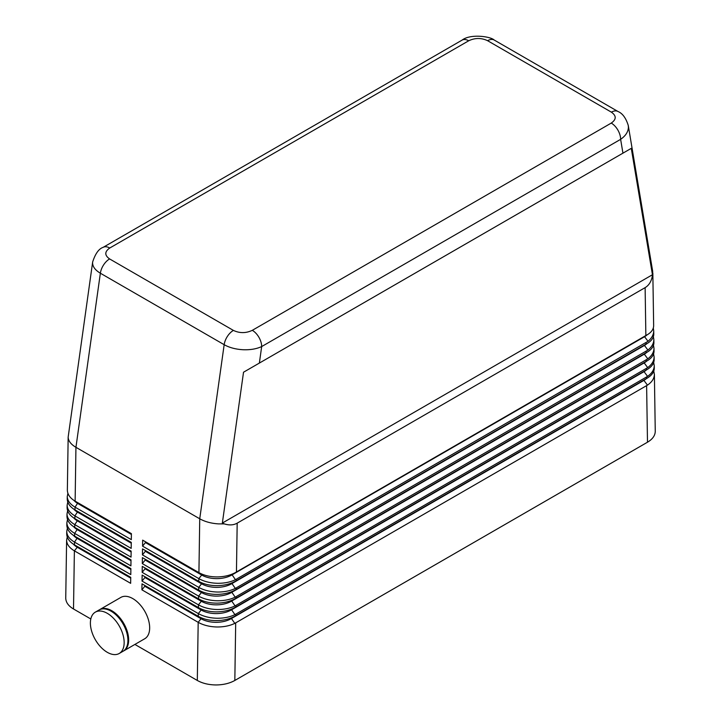 <?xml version="1.0" encoding="UTF-8"?>
<svg xmlns="http://www.w3.org/2000/svg" width="721" height="721" viewBox="0 0 721 721"><rect width="100%" height="100%" fill="white"/><g stroke="black" fill="none" stroke-linecap="round" stroke-linejoin="round"><path stroke-width="1.08" d="M653.767 371.081L654.389 374.424C654.271 378.489 651.973 382.058 647.467 385.131L234.803 623.377C229.738 625.828 223.78 627.027 216.94 626.982C209.694 626.801 203.448 625.242 198.185 622.322L141.911 589.832L142.001 583.83L198.275 616.32C203.493 619.249 209.748 620.673 217.03 620.61C223.798 620.439 229.72 618.978 234.803 616.239L647.458 377.993C651.928 375.217 654.208 371.946 654.289 368.161L654.289 367.899M653.677 362.465L654.253 365.718C654.145 369.738 651.928 373.289 647.584 376.371L234.938 614.643C229.864 617.095 223.907 618.294 217.066 618.248C209.829 618.059 203.574 616.509 198.311 613.58L142.037 581.09L142.127 575.097L198.401 607.587C203.628 610.507 209.883 611.94 217.165 611.868C223.934 611.705 229.855 610.245 234.929 607.497L647.575 369.251C651.856 366.574 654.055 363.384 654.163 359.689L654.163 359.428M611.399 112.17A13.266 7.661 -60 0 1 617.428 111.223A13.266 7.661 -60 0 1 618.014 111.512L494.227 40.043A13.266 7.661 120 0 0 494.209 40.034A13.266 7.661 120 0 0 493.624 39.754A13.266 7.661 120 0 0 487.594 40.7L611.399 112.17C616.509 115.793 616.455 119.425 611.255 123.084L252.305 330.326A13.266 7.661 60 0 1 258.938 337.329A13.266 7.661 60 0 1 261.678 346.567L620.628 139.333C625.693 135.8 628.279 131.745 628.406 127.175L628.216 125.193M611.255 123.084A13.266 7.661 60 0 1 617.888 130.086A13.266 7.661 60 0 1 620.628 139.333L622.944 153.158L631.281 148.346L652.451 274.737L652.208 276.819L652.694 271.384L628.261 125.454C625.936 118.019 622.52 113.368 618.014 111.512A13.266 7.661 -60 0 1 618.032 111.521A13.266 7.661 -60 0 1 618.149 111.584M468.695 40.782A13.266 7.661 60 0 0 462.062 40.124L103.112 247.366A13.266 7.661 60 0 1 109.745 248.024L468.695 40.782C475.04 37.78 481.34 37.753 487.594 40.7M99.471 609.768A23.874 13.78 60 0 1 99.84 609.542A23.874 13.78 60 0 1 111.773 610.723A23.874 13.78 60 0 1 127.374 631.758A23.874 13.78 60 0 1 123.715 650.892A23.874 13.78 60 0 1 123.336 651.099M99.84 609.542L120.849 597.412A23.874 13.78 60 0 1 132.79 598.592A23.874 13.78 60 0 1 148.382 619.627A23.874 13.78 60 0 1 144.723 638.761L123.715 650.892M107.276 613.319A23.874 13.78 60 0 1 122.876 634.363A23.874 13.78 60 0 1 119.208 653.487A23.874 13.78 60 0 1 107.276 652.307A23.874 13.78 60 0 1 91.675 631.272A23.874 13.78 60 0 1 95.334 612.138A23.874 13.78 60 0 1 107.276 613.319M95.334 612.138L99.092 609.975A23.874 13.78 60 0 1 111.025 611.156A23.874 13.78 60 0 1 126.626 632.191A23.874 13.78 60 0 1 122.967 651.324L119.208 653.487M652.208 276.819C651.081 281.893 648.72 285.498 645.124 287.634L237.182 523.158C233.541 525.203 229.242 525.447 224.285 523.879L218.481 523.888C211.208 523.419 204.962 521.716 199.735 518.787L198.924 572.627C204.151 575.556 210.406 576.989 217.688 576.917C224.456 576.746 230.378 575.295 235.452 572.546L647.999 334.31C651.667 331.912 653.55 329.073 653.65 325.793L653.641 325.541M224.285 523.879L222.356 523.049L243.527 372.216L622.944 153.158M92.694 261.759L92.594 262.94C92.712 266.779 95.307 270.204 100.363 273.214L224.168 344.692C229.395 347.621 235.65 349.297 242.923 349.721C250.196 350.027 256.451 348.973 261.678 346.567L259.371 363.069M92.667 261.912L68.162 437.097C68.279 440.901 70.874 444.307 75.939 447.317L199.735 518.787L224.168 344.692A13.266 7.661 120 0 1 227.376 336.419A13.266 7.661 120 0 1 233.406 330.407L109.601 258.929C104.491 255.315 104.545 251.683 109.745 248.024M646.62 385.654L647.485 442.216C652.55 439.197 655.137 435.592 655.254 431.383L655.254 431.113M141.911 589.832L144.795 586.245L201.06 618.735L198.185 622.322L197.311 680.462C202.538 683.391 208.793 684.878 216.066 684.95C223.348 684.878 229.602 683.382 234.83 680.462L235.695 622.899M653.587 353.858L654.118 357.012C654.019 360.996 651.874 364.529 647.701 367.611L235.064 605.901C229.999 608.353 224.042 609.551 217.201 609.506C209.955 609.326 203.71 607.767 198.446 604.847L142.172 572.357L142.262 566.355L198.536 598.845C203.764 601.774 210.009 603.198 217.291 603.135C224.06 602.963 229.981 601.503 235.064 598.763L647.692 360.518C651.811 357.904 653.929 354.804 654.037 351.217L654.028 350.956M653.496 345.242L653.992 348.315C653.893 352.245 651.829 355.759 647.809 358.851L235.199 597.168C230.125 599.611 224.177 600.818 217.327 600.773C210.09 600.584 203.836 599.034 198.572 596.105L142.307 563.615L142.398 557.621L198.663 590.102C203.89 593.032 210.144 594.465 217.427 594.392C224.195 594.23 230.116 592.77 235.19 590.021L647.8 351.776C651.766 349.243 653.803 346.233 653.902 342.745L653.902 342.493M653.397 336.644L653.857 339.609C653.758 343.502 651.784 346.99 647.918 350.082L235.325 588.426C230.26 590.878 224.303 592.076 217.463 592.031C210.226 591.851 203.971 590.292 198.708 587.363L142.434 554.882L142.524 548.879L198.798 581.369C204.025 584.298 210.28 585.722 217.553 585.659C224.321 585.488 230.242 584.028 235.325 581.288L647.9 343.043C651.712 340.573 653.677 337.653 653.776 334.274L653.776 334.012M653.307 328.037L653.722 330.912C653.632 334.751 651.73 338.221 648.017 341.303L235.461 579.684C230.387 582.135 224.438 583.343 217.589 583.298C210.352 583.109 204.097 581.559 198.834 578.63L142.569 546.139L142.659 540.146L198.924 572.627M66.711 533.558L66.711 533.819C66.819 538.127 69.405 541.804 74.47 544.851L130.744 577.332L130.654 583.334L74.38 550.844C69.324 547.807 66.729 544.256 66.611 540.191L67.251 536.974M65.746 597.898L65.746 598.16C65.863 602.359 68.45 605.973 73.515 608.993L74.38 550.844L77.264 547.266A21.224 12.248 180 0 1 73.362 544.157M66.846 524.825L66.837 525.086C66.954 529.385 69.54 533.062 74.605 536.109L130.88 568.599L130.789 574.592L74.515 542.111C69.45 539.074 66.864 535.523 66.747 531.458L67.377 528.232M66.972 516.083L66.972 516.344C67.08 520.652 69.667 524.329 74.732 527.366L131.006 559.856L130.916 565.859L74.642 533.369C69.586 530.332 66.99 526.781 66.873 522.716L67.513 519.49M67.107 507.35L67.098 507.602C67.215 511.91 69.802 515.587 74.867 518.633L131.141 551.123L131.051 557.117L74.777 524.627C69.712 521.598 67.125 518.048 67.008 513.983L67.639 510.756M67.233 498.608L67.233 498.869C67.341 503.177 69.928 506.845 74.993 509.891L131.267 542.381L131.177 548.384L74.912 515.894C69.847 512.856 67.251 509.305 67.134 505.241L67.774 502.014M67.368 489.874L67.359 490.127C67.477 494.435 70.063 498.112 75.128 501.158L131.402 533.648L131.312 539.641L75.038 507.151C69.973 504.123 67.386 500.572 67.269 496.508L67.9 493.281M131.384 534.441L77.922 503.573A21.224 12.248 180 0 1 74.02 500.473M197.311 680.462L134.899 644.43M90.819 618.978L73.515 608.993M131.258 543.183L77.787 512.307A21.224 12.248 180 0 1 73.884 509.206M131.123 551.916L77.661 521.049A21.224 12.248 180 0 1 73.758 517.948M130.997 560.659L77.526 529.782A21.224 12.248 180 0 1 73.623 526.681M130.861 569.392L77.399 538.524A21.224 12.248 180 0 1 73.497 535.424M130.735 578.134L77.264 547.266L77.264 546.455M142.569 546.139L145.444 542.562L201.718 575.043A21.224 12.248 0 0 0 231.729 575.043L644.394 336.797A21.224 12.248 0 0 0 647.116 334.868M145.444 542.562L145.444 541.75M142.434 554.882L145.318 551.295L201.583 583.785A21.224 12.248 0 0 0 231.594 583.785L644.259 345.539A21.224 12.248 0 0 0 646.953 343.638M145.318 551.295L145.318 550.493M142.307 563.615L145.182 560.037L201.456 592.518A21.224 12.248 0 0 0 231.468 592.518L644.132 354.272A21.224 12.248 0 0 0 646.8 352.389M145.182 560.037L145.182 559.226M142.172 572.357L145.056 568.77L201.321 601.26A21.224 12.248 0 0 0 231.333 601.26L643.997 363.014A21.224 12.248 0 0 0 646.656 361.14M145.056 568.77L145.056 567.968M142.037 581.09L144.921 577.512L201.195 610.002A21.224 12.248 0 0 0 231.207 610.002L643.871 371.748A21.224 12.248 0 0 0 646.512 369.882M144.921 577.512L144.921 576.71M201.06 617.717L201.06 618.735A21.224 12.248 0 0 0 231.071 618.735L643.736 380.49A21.224 12.248 0 0 0 646.386 378.624M144.795 586.245L144.795 585.443M647.485 442.216L234.83 680.462M243.527 372.216L631.281 148.346M652.451 274.737L222.356 523.049M235.803 615.671L235.821 614.166M75.128 501.158L75.939 447.317L100.363 273.214A13.266 7.661 -60 0 1 103.572 264.949A13.266 7.661 -60 0 1 109.601 258.929M646.494 377.065L646.512 378.552M236.452 571.987L237.182 523.158M235.929 606.938L235.956 605.424M646.358 368.485L646.386 369.963M236.064 598.196L236.082 596.691M646.232 359.896L646.25 361.374M236.191 589.463L236.218 587.948M646.097 351.307L646.124 352.785M236.326 580.72L236.344 579.215M645.124 287.634L645.863 335.616M645.971 342.718L645.989 344.205M77.922 502.771L75.038 507.151L74.993 509.891M74.867 518.633L74.912 515.894L77.787 511.504M74.732 527.366L74.777 524.627L77.661 520.247M74.605 536.109L74.642 533.369L77.526 528.98M74.47 544.851L74.515 542.111L77.399 537.722M201.195 608.975L201.195 610.002L198.311 613.58L198.275 616.32M201.321 600.242L201.321 601.26L198.446 604.847L198.401 607.587M201.456 591.499L201.456 592.518L198.572 596.105L198.536 598.845M201.583 582.766L201.583 583.785L198.708 587.363L198.663 590.102M201.718 574.024L201.718 575.043L198.834 578.63L198.798 581.369M644.394 336.464L648.017 341.303M231.729 574.286L235.461 579.684M644.259 345.197L647.918 350.082M231.594 583.019L235.325 588.426M644.132 353.939L647.809 358.851M231.468 591.761L235.199 597.168M643.997 362.681L647.701 367.611M231.333 600.494L235.064 605.901M643.871 371.414L647.584 376.371M231.207 609.236L234.938 614.643M643.736 380.156L647.467 385.131M231.071 617.969L234.803 623.377M252.305 330.326C245.96 333.327 239.66 333.354 233.406 330.407M66.611 540.065L65.746 598.033M66.747 531.332L66.711 533.684M66.873 522.59L66.837 524.951M67.008 513.857L66.972 516.209M67.134 505.115L67.098 507.467M68.162 436.98L67.359 489.992M67.269 496.372L67.233 498.734M653.722 330.768L653.776 334.147M652.838 272.962L653.65 325.667M653.857 339.465L653.902 342.619M653.992 348.171L654.037 351.091M654.118 356.877L654.163 359.563M654.389 374.289L655.254 431.248M654.253 365.574L654.289 368.025M462.053 40.133C470.38 33.572 490.55 36.438 494.209 40.034M103.112 247.366C98.849 248.772 95.37 253.621 92.667 261.93"/></g></svg>
